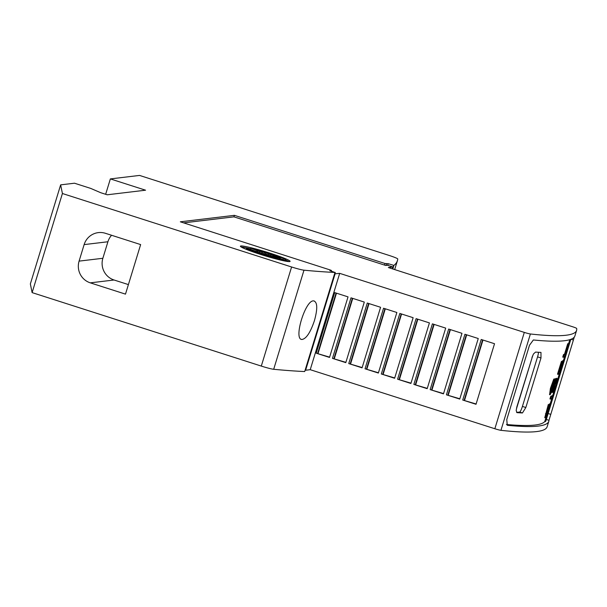<?xml version="1.0" encoding="UTF-8"?>
<svg xmlns="http://www.w3.org/2000/svg" width="607" height="607" viewBox="0 0 607 607"><rect width="100%" height="100%" fill="white"/><g stroke="black" fill="none" stroke-linecap="round" stroke-linejoin="round"><path stroke-width="0.91" d="M183.633 222.868L233.938 216.851L385.726 265.464L387.478 265.251L392.896 266.989L388.336 267.535L572.257 326.642A5.774 0.448 -163 0 1 576.65 328.425A577.416 44.63 -163 0 1 576.597 330.405A577.416 44.63 -163 0 1 566.073 335.239A577.416 44.63 -163 0 1 530.397 333.979A5.774 0.448 -163 0 1 524.304 332.401L339.685 273.355L334.836 273.825M335.072 273.901L305.617 370.247L310.23 369.693L494.849 428.739A5.774 0.448 17 0 0 500.942 430.325A577.416 44.63 17 0 0 536.618 431.577A577.416 44.63 17 0 0 547.142 426.744L548.827 421.243A577.416 44.63 -163 0 1 538.303 426.076A577.416 44.63 -163 0 1 507.262 425.302L506.769 419.574L529.494 345.254L533.348 339.973A577.416 44.63 17 0 0 564.396 340.739A577.416 44.63 17 0 0 574.912 335.906L576.597 330.405M563.273 357.265L562.735 357.091L563.486 354.617A573.949 44.364 17 0 0 564.578 353.995L567.697 343.797A573.949 44.364 17 0 0 567.909 343.653L568.448 343.82L564.571 356.499A573.949 44.364 -163 0 1 563.273 357.265L564.032 354.792A573.949 44.364 17 0 0 565.117 354.169L568.235 343.972A573.949 44.364 17 0 0 568.448 343.82M551.475 389.224L552.097 389.11L551.786 391.439L555.534 378.829L553.819 385.9L551.68 392.023L550.048 394.785L550.951 388.556L554.328 379.208L552.977 384.314A573.949 44.364 -163 0 1 552.59 384.428L550.352 391.894L551.642 389.656L550.359 394.11L552.097 389.11M551.763 389.004L552.021 387.881L552.567 388.055M552.271 387.956L553.652 382.873M553.66 382.19L554.988 378.654L555.534 378.829M549.585 394.611L550.412 388.381L553.789 379.034L554.328 379.208M544.775 417.631L548.303 404.528L548.849 404.702L548.72 405.749L546.072 415.332L549.927 404.072L547.787 411.311L545.276 417.813L548.849 404.702M546.528 412.79L548.561 406.212M548.751 405.522L549.388 403.898L549.927 404.072M550.481 399.103L549.942 398.928L550.701 396.447A573.949 44.364 17 0 0 551.998 395.688L552.537 395.863L551.786 398.336A573.949 44.364 -163 0 1 550.481 399.103L551.239 396.621A573.949 44.364 17 0 0 552.537 395.863M552.514 392.456L551.975 392.281L556.209 378.419A573.949 44.364 17 0 0 556.475 378.29L557.014 378.465L555.314 384.011A573.949 44.364 17 0 0 556.353 383.374L555.602 385.855A573.949 44.364 -163 0 1 554.563 386.484L552.772 392.327A573.949 44.364 -163 0 1 552.514 392.456L556.756 378.593A573.949 44.364 17 0 0 557.014 378.465M555.496 383.419A573.949 44.364 17 0 0 555.815 383.199L556.353 383.374M561.384 364.435L562.477 360.869A573.949 44.364 17 0 0 562.689 360.725L563.228 360.899L559.343 373.608A573.949 44.364 -163 0 1 558.045 374.367L561.93 361.658A573.949 44.364 17 0 0 562.188 361.529L559.062 371.765A573.949 44.364 17 0 0 559.381 371.59L561.49 364.686A573.949 44.364 17 0 0 561.725 364.541L559.616 371.454A573.949 44.364 17 0 0 559.889 371.272L563.015 361.044A573.949 44.364 17 0 0 563.228 360.899M558.045 374.367L557.499 374.193L561.384 361.491A573.949 44.364 17 0 0 561.65 361.355L562.188 361.529M506.413 424.475A573.949 44.364 17 0 0 511.337 424.892A573.949 44.364 17 0 0 513.249 425.037A573.949 44.364 17 0 0 518.674 425.34A573.949 44.364 17 0 0 520.366 425.408A573.949 44.364 17 0 0 535.055 425.029A573.949 44.364 17 0 0 544.76 421.569L569.791 339.685M302.089 339.465C292.999 340.132 305.579 298.993 313.865 300.928C317.484 302.294 317.673 308.849 314.441 320.61C310.496 332.34 306.376 338.63 302.089 339.465L301.58 339.374M289.622 261.594A25.987 2.011 -163 0 1 262.512 255.039A25.987 2.011 -163 0 1 240.402 246.184A25.987 2.011 -163 0 1 240.873 245.972A25.987 2.011 -163 0 1 267.983 252.527A25.987 2.011 -163 0 1 290.1 261.382A25.987 2.011 -163 0 1 289.622 261.594M285.351 260.228A21.397 1.654 -163 0 1 267.27 256.116A21.397 1.654 -163 0 1 246.359 248.703L257.778 251.776L249.72 249.94L262.163 253.483L261.617 254.227L265.274 254.477L268.195 255.919L268.377 255.365L275.661 258.256L271.01 256.017L277.74 258.279L272.771 256.329L283.621 259.675L273.393 256.26L279.986 258.013L272.778 255.805L280.836 257.641L268.385 254.105L268.939 253.354L265.282 253.104L262.361 251.662L262.178 252.216L254.894 249.325L259.538 251.564L250.812 248.172A21.397 1.654 -163 0 1 273.34 254.652A21.397 1.654 -163 0 1 285.738 260.046A21.397 1.654 -163 0 1 285.351 260.228M246.169 249.333L246.359 248.703M261.928 254.25L262.163 253.483M272.551 256.533L272.778 255.805M270.95 256.222L271.018 255.054M270.783 255.813L268.051 255.206L268.385 254.105M268.286 254.432L264.948 254.212L265.282 253.104M264.948 254.212L262.019 252.762L262.361 251.662M262.019 252.762L262.178 252.216M261.837 253.316L259.31 252.315M259.265 252.459L259.538 251.564M254.97 251.017L250.479 249.272L250.812 248.172M241.275 247.057A25.987 2.011 -163 0 1 250.615 248.824M285.404 261.131L285.738 260.046A25.987 2.011 -163 0 1 288.886 261.609M145.566 190.196L110.36 178.913L139.542 175.423L388.859 255.35A11.548 0.895 -163 0 1 397.744 258.969A1328.055 102.644 -163 0 1 397.426 260.638A1328.055 102.644 -163 0 1 393.897 265.411L388.207 263.704L385.028 263.514L234.401 215.341L180.325 221.805L330.428 270.047L331.468 270.494L329.851 270.684L334.996 272.452A1328.055 102.644 -163 0 1 303.986 270.183A11.548 0.895 -163 0 1 291.595 266.981L62.415 193.512L60.647 184.862L74.479 183.208L90.731 188.413L100.701 192.707L107.204 194.786L145.566 190.196M105.656 194.293L110.36 178.913M111.567 235.266A17.322 17.011 -96.8 0 0 107.909 241.761L102.864 258.279A17.322 17.011 -96.8 0 0 114.063 280.002L90.284 282.847A17.322 17.011 83.2 0 1 79.085 261.124L84.13 244.606A17.322 17.011 83.2 0 1 105.436 233.3L140.642 244.583L125.49 294.129L90.284 282.847M128.403 284.6L114.063 280.002M313.865 300.928L314.365 301.026M570.489 339.457L545.374 421.615A577.416 44.63 17 0 0 545.913 420.841L570.83 339.336M544.798 421.433L545.374 421.615M531.952 357.455L533.5 353.934L535.556 352.09A573.949 44.364 17 0 0 540.974 352.401L540.989 357.971L525.837 407.517L522.46 412.957A573.949 44.364 -163 0 1 517.043 412.646L516.178 410.59L516.807 407.001L532.157 357.515A5.774 0.994 -72.2 0 1 533.5 353.934M516.178 410.59A5.774 0.994 -72.2 0 1 517.005 407.069L532.157 357.515M538.477 352.272A5.774 0.994 -72.2 0 1 537.559 356.87L522.415 406.417A5.774 0.994 -72.2 0 1 519.645 412.054L516.603 412.419M567.697 343.797L568.235 343.972M564.578 353.995L565.117 354.169M563.486 354.617L564.032 354.792M553.516 382.827L553.971 382.971M553.25 383.859L553.796 384.034M553.485 384.019L554.032 384.193M552.878 385.308L553.417 385.483M553.189 385.68L553.728 385.855M552.507 386.447L553.053 386.621M548.834 405.188L549.381 405.362M550.701 396.447L551.239 396.621M556.209 378.419L556.756 378.593M562.477 360.869L563.015 361.044M561.308 364.412L561.725 364.541M561.384 361.491L561.93 361.658M316.201 353.175L334.715 292.612L348.031 296.876L329.518 357.432L316.201 353.175L329.609 357.136M332.477 358.38L350.998 297.825L364.306 302.081L345.793 362.637L332.477 358.38L345.884 362.341M348.759 363.585L367.273 303.03L380.589 307.286L362.076 367.842L348.759 363.585L362.167 367.546M365.035 368.79L383.548 308.235L396.864 312.491L378.351 373.047L365.035 368.79L378.442 372.751M381.317 373.995L399.831 313.44L413.139 317.696L394.626 378.26L381.317 373.995L394.717 377.956M397.593 379.2L416.106 318.645L429.422 322.901L410.909 383.465L397.593 379.2L411 383.169M413.868 384.413L432.389 323.85L445.697 328.106L427.184 388.67L413.868 384.413L427.275 388.374M430.151 389.618L448.664 329.055L461.98 333.319L443.467 393.875L430.151 389.618L443.55 393.579M446.426 394.823L464.939 334.267L478.255 338.524L459.742 399.08L446.426 394.823L459.833 398.784M462.709 400.028L481.222 339.472L494.53 343.729L476.017 404.285L462.709 400.028L476.108 403.989M318.045 353.441L336.475 293.173M334.328 358.646L352.75 298.386M350.603 363.851L369.026 303.591M366.878 369.056L385.308 308.796M383.161 374.261L401.584 314.001M399.436 379.466L417.859 319.206M415.719 384.679L434.142 324.411M431.994 389.884L450.417 329.616M448.269 395.089L466.7 334.829M464.552 400.294L482.975 340.034M310.23 369.693L339.685 273.355M574.29 337.097L548.978 420.31A577.416 44.63 -163 0 1 548.827 421.243M392.334 268.818L392.896 266.989M331.27 271.139L331.468 270.494M233.938 216.851L234.401 215.341M384.565 265.031L385.028 263.514M392.805 268.969L393.897 265.411M392.57 268.893L393.624 265.441M387.714 265.327L388.207 263.704M386.128 265.411L386.591 263.901M62.415 193.512L32.118 292.612L261.298 366.082A11.548 0.895 17 0 0 273.689 369.284A1328.055 102.644 17 0 0 304.699 371.552L335.269 272.422M304.699 371.552L334.996 272.452M32.118 292.612L30.35 283.955L60.647 184.862M500.942 430.325L530.397 333.979M546.687 412.312L547.233 412.487M545.435 413.769L545.974 413.944M102.864 258.279L79.085 261.124M107.909 241.761L84.13 244.606M537.559 356.87L540.989 357.971M522.415 406.417L525.837 407.517M519.645 412.054L522.46 412.957M317.613 353.494L336.088 293.052M333.888 358.699L352.371 298.257M350.171 363.904L368.646 303.47M366.446 369.109L384.921 308.675M382.729 374.314L401.204 313.88M399.004 379.519L417.479 319.085M415.279 384.724L433.762 324.29M431.562 389.937L450.037 329.495M447.837 395.142L466.313 334.7M464.112 400.347L482.595 339.912M494.849 428.739L524.304 332.401M571.035 339.26L573.372 340.003M548.144 413.526L550.648 414.331M546.33 419.467L548.978 420.31M273.689 369.284L303.986 270.183M261.298 366.082L291.595 266.981M544.729 417.639L545.276 417.813M549.51 394.611L550.048 394.785M394.687 269.576L397.426 260.638"/></g></svg>
